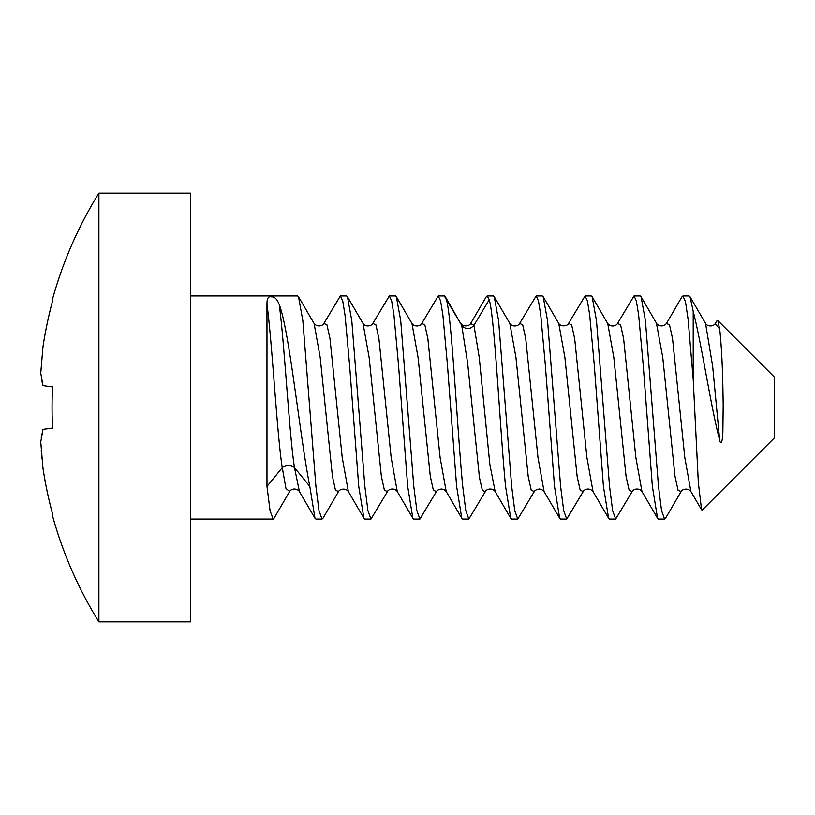 <?xml version="1.0" encoding="UTF-8"?>
<svg xmlns="http://www.w3.org/2000/svg" width="815" height="815" viewBox="0 0 815 815"><rect width="100%" height="100%" fill="white"/><g stroke="black" fill="none" stroke-linecap="round" stroke-linejoin="round"><path stroke-width="1.22" d="M657.552 518.279L641.976 491.547L635.853 457.521L623.618 338.653L620.561 324.757L617.495 323.463L634.019 295.927L636.342 300.847L638.634 314.916L643.188 364.763L652.367 486.402L657.552 518.279L658.489 519.073M682.96 295.916L689.072 295.916L690.03 296.752L693.208 311.279L693.208 379.413L688.084 319.225L685.517 301.907L682.96 295.916L681.849 297.047M640.132 295.927L641.048 296.691L645.409 320.499L658.489 486.402L661.546 510.587L664.602 519.084L665.529 518.289M607.715 323.453L613.827 357.479L626.063 476.357L629.129 490.253L632.185 491.537L615.661 519.073L612.625 510.669L609.549 486.402L596.499 320.784L592.128 296.721L591.191 295.927M608.611 518.269L593.025 491.537L586.912 457.5L574.677 338.663L571.621 324.767L568.564 323.453L585.078 295.927L587.391 300.816L589.683 314.824L594.257 364.845L603.426 486.402L608.611 518.269L609.549 519.073M543.187 296.721L558.774 323.463L564.897 357.5L577.132 476.357L580.188 490.253L583.245 491.537L566.731 519.073L563.685 510.648L560.608 486.402L547.558 320.743L543.198 296.721L542.26 295.927M544.084 491.537L537.971 457.49L525.736 338.663L522.68 324.757L519.624 323.453L536.138 295.916L538.42 300.684L540.712 314.559L545.306 364.733L554.495 486.402L559.671 518.269L560.608 519.073M494.257 296.731L509.844 323.463L515.956 357.51L528.191 476.337L531.248 490.233L534.304 491.547L517.79 519.073L514.723 510.567L511.667 486.402L498.597 320.601L494.257 296.731L493.32 295.916L487.197 295.916M510.74 518.279L495.153 491.537L489.856 464.428L479.251 357.479L473.943 325.307L470.683 323.453L486.27 296.721L487.197 295.927L489.245 299.726C494.695 317.738 500.074 430.106 505.555 486.402L510.74 518.279L511.667 519.073M461.799 518.269L446.213 491.537L440.1 457.49L427.865 338.663L424.809 324.767L421.752 323.453L438.266 295.927L440.569 300.796L442.851 314.733L447.435 364.804L456.614 486.402L461.789 518.269L462.737 519.073M489.245 299.726L473.943 325.307C469.868 329.769 465.793 329.769 461.708 325.307L467.627 363.042L479.454 477.621L482.409 490.487L485.363 491.547L468.849 519.073L465.783 510.567L462.737 486.402C457.256 430.106 451.877 317.738 446.416 299.726L444.379 295.927M347.445 296.731L363.021 323.463L369.144 357.5L381.369 476.337L384.425 490.233L387.492 491.547L370.968 519.084L367.932 510.669L364.855 486.402L351.805 320.743L347.445 296.731L346.507 295.927M322.964 518.279L338.551 491.537C339.58 489.173 345.428 487.553 348.362 491.567L342.219 457.521L329.983 338.643L326.927 324.747L323.861 323.463L340.385 295.927L342.707 300.837L345 314.906L349.564 364.804L358.743 486.402L363.918 518.279L364.855 519.073M322.974 518.279L322.037 519.073L318.991 510.659L315.914 486.402L302.864 320.815L298.504 296.721L297.567 295.927M309.802 486.402L294.51 467.667C290.425 464.397 286.35 464.397 282.275 467.667L285.943 488.43L289.62 491.537L274.034 518.269L273.096 519.073L270.05 510.648L266.974 486.402L266.974 304.413C266.851 298.412 268.4 295.916 271.629 296.904C274.451 296.517 276.978 299.024 279.209 304.413C289.366 330.523 299.512 433.906 309.802 486.402L314.977 518.279L315.914 519.073M396.375 296.731L411.962 323.463L418.075 357.51L430.31 476.337L433.366 490.243L436.422 491.547L419.908 519.073L416.862 510.648L413.796 486.402L400.725 320.662L396.385 296.731L395.438 295.927M412.859 518.279L397.272 491.537L391.159 457.5L378.924 338.643L375.868 324.747L372.801 323.463L389.326 295.927L391.648 300.837L393.93 314.875L398.494 364.713L407.673 486.402L412.859 518.279L413.796 519.084L419.908 519.084M716.874 320.906L717.73 320.448L719.696 329.046C722.834 358.977 722.895 391.445 723.19 404.586L722.874 431.349C722.793 439.356 721.255 446.61 719.696 440.436L712.656 366.251L705.525 323.341M693.208 379.413L698.343 482.765L701.572 509.833L690.916 491.547C688.003 487.492 682.043 489.265 681.106 491.567L678.049 490.202L674.993 476.266L662.758 357.439L656.432 323.107M719.696 440.436C710.69 406.002 701.898 345.519 693.208 311.279M701.572 509.833L702.224 510.068L774.25 438.042L774.25 376.958L717.73 320.448M719.696 329.046L715.234 323.718M690.906 491.537L684.794 457.5L672.558 338.673L669.502 324.767L666.446 323.453C663.42 327.426 657.807 325.888 656.635 323.463L641.038 296.701M98.9 193.145L98.9 621.855L190.516 621.855L190.516 193.145L98.9 193.145A406.685 406.685 0 0 0 52.058 300.837L52.547 301.041A405.493 401.968 -90 0 0 42.971 346.803L40.75 373.066L42.971 346.803M40.75 442.015L42.971 468.197A405.493 401.968 90 0 0 52.547 513.959L52.058 514.163A406.685 406.685 0 0 0 98.9 621.855M41.952 458.927L41.239 450.389M41.239 437.889L41.952 433.814M42.92 385.434L41.952 381.186M40.75 373.066L42.971 385.627L52.547 386.901A402.773 370.316 90 0 0 52.547 428.099L42.971 429.373L40.75 441.934M266.974 304.413C272.078 341.139 277.171 436.555 282.275 467.667L266.974 486.402M446.416 299.726L461.708 325.307L445.316 296.721M338.551 491.537L335.495 490.243L332.439 476.347L320.193 357.479L314.081 323.453L298.504 296.721M314.977 518.279L299.4 491.547L294.51 467.667C289.406 436.555 284.313 341.139 279.209 304.413M658.489 519.084L664.602 519.084M609.549 519.084L615.661 519.084M560.608 519.084L566.731 519.084M511.667 519.084L517.79 519.084M462.737 519.084L468.849 519.084M364.855 519.084L370.968 519.084M315.914 519.084L322.037 519.084M190.516 519.084L273.096 519.084M665.509 518.32L681.096 491.577M689.999 296.721L705.586 323.463M634.019 295.916L640.132 295.916M585.078 295.916L591.191 295.916M536.138 295.916L542.26 295.916M438.266 295.916L444.379 295.916M389.326 295.916L395.438 295.916M340.385 295.916L346.507 295.916M190.516 295.916L297.567 295.916M559.671 518.269L544.094 491.537M682.012 296.752L666.436 323.484M716.996 320.703L715.397 323.443M705.607 323.494C706.676 325.857 712.381 327.477 715.366 323.514M632.206 491.486C633.438 489.051 638.695 487.513 641.965 491.455M617.475 323.545C616.262 325.939 610.995 327.508 607.725 323.555M583.234 491.486C584.508 489.061 589.703 487.523 593.025 491.527M568.585 323.433C567.923 325.755 561.352 327.406 558.744 323.453M534.294 491.567C535.088 490.212 536.769 489.367 539.326 489.041C541.17 489.214 542.77 490.039 544.114 491.516M519.624 323.545C518.493 325.939 512.818 327.467 509.854 323.514M485.383 491.445C486.535 489.061 492.128 487.513 495.133 491.455M607.705 323.453L592.128 296.721M348.341 491.547L363.928 518.279M436.412 491.567C437.217 490.212 438.888 489.367 441.445 489.041C443.299 489.204 444.888 490.029 446.233 491.516M421.742 323.545C420.622 325.939 414.937 327.467 411.983 323.514M387.502 491.445C388.663 489.041 394.256 487.523 397.251 491.455M372.801 323.474C371.732 325.888 365.955 327.457 363.011 323.514M323.891 323.474C322.771 325.908 317.035 327.416 314.06 323.433M289.631 491.486C290.853 489.082 296.1 487.492 299.4 491.455M470.713 323.433C469.695 325.806 463.847 327.447 460.872 323.443"/></g></svg>
